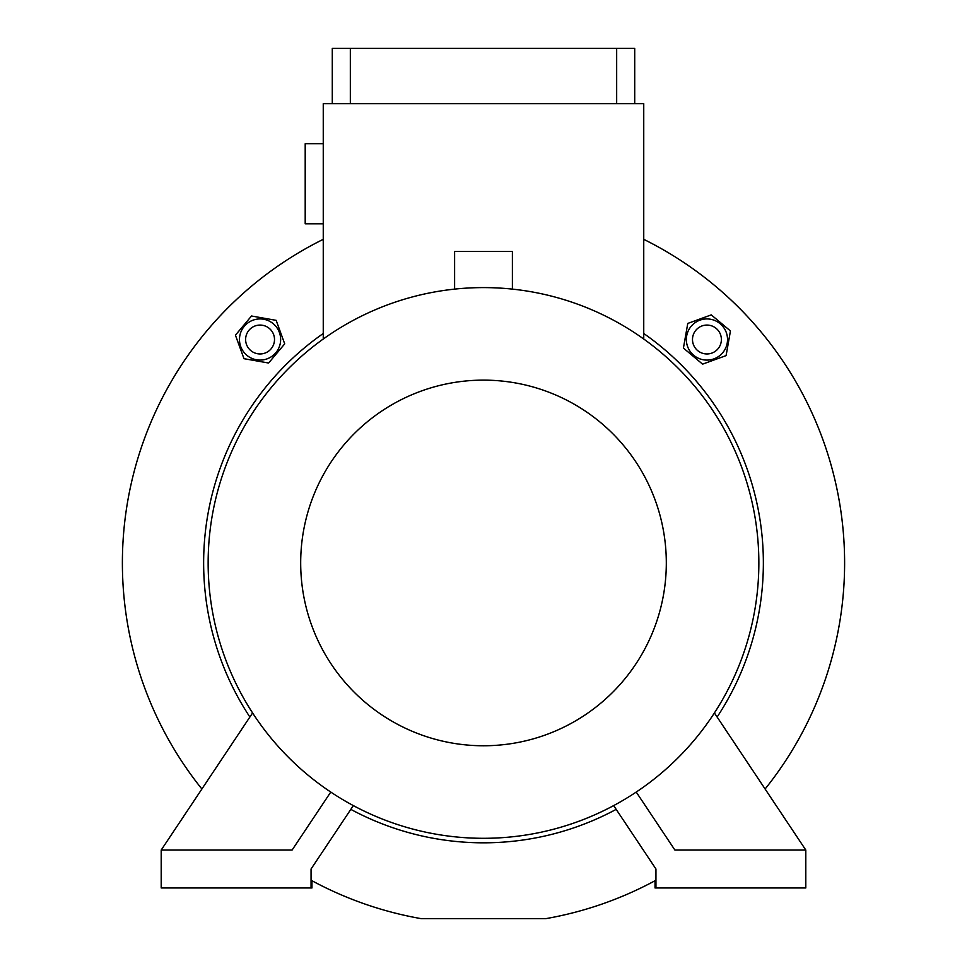 <?xml version="1.0" encoding="UTF-8"?>
<svg xmlns="http://www.w3.org/2000/svg" width="967" height="967" viewBox="0 0 967 967"><rect width="100%" height="100%" fill="white"/><g stroke="black" fill="none" stroke-linecap="round" stroke-linejoin="round"><path stroke-width="1.45" d="M655.94 880.236A361.126 361.126 0 0 1 545.811 918.65L421.189 918.65A361.126 361.126 0 0 1 311.06 880.236M201.885 788.999A361.126 361.126 0 0 1 323.256 239.333M311.966 880.732L311.966 887.96L311.06 887.96L311.06 868.995L353.33 805.596M655.034 880.732L655.034 887.96L655.94 887.96L655.94 868.995L613.67 805.596M643.744 239.333A361.126 361.126 0 0 1 765.115 788.999M643.744 333.494A279.874 279.874 0 0 1 717.127 717.031M616.184 809.367A279.874 279.874 0 0 1 350.816 809.367M249.873 717.031A279.874 279.874 0 0 1 323.256 333.494M726.096 355.602L730.448 330.956L711.277 314.879L687.767 323.437L683.427 348.072L702.586 364.148L726.096 355.602M703.36 359.784A20.585 20.585 0 0 0 727.208 343.092A20.585 20.585 0 0 0 710.503 319.243A20.585 20.585 0 0 0 686.667 335.936A20.585 20.585 0 0 0 703.36 359.784M706.937 353.958A14.445 14.445 0 0 0 721.382 339.514A14.445 14.445 0 0 0 706.937 325.069A14.445 14.445 0 0 0 692.493 339.514A14.445 14.445 0 0 0 706.937 353.958M276.151 320.343L251.517 316.004L235.428 335.174L243.986 358.684L268.621 363.024L284.709 343.865L276.151 320.343M280.333 343.092A20.585 20.585 0 0 0 263.64 319.243A20.585 20.585 0 0 0 239.792 335.936A20.585 20.585 0 0 0 256.497 359.784A20.585 20.585 0 0 0 280.333 343.092M274.507 339.514A14.445 14.445 0 0 0 260.063 325.069A14.445 14.445 0 0 0 245.618 339.514A14.445 14.445 0 0 0 260.063 353.958A14.445 14.445 0 0 0 274.507 339.514M512.389 289.109L512.389 251.48L454.611 251.48L454.611 289.109M714.408 712.945L805.801 850.041L805.801 887.96L655.94 887.96M636.238 792.058L674.893 850.041L805.801 850.041M252.592 712.945L161.199 850.041L161.199 887.96L311.06 887.96M330.762 792.058L292.107 850.041L161.199 850.041M483.5 287.598A275.353 275.353 0 0 1 758.853 562.951A275.353 275.353 0 0 1 483.5 838.304A275.353 275.353 0 0 1 208.147 562.951A275.353 275.353 0 0 1 483.5 287.598M483.5 380.128A182.811 182.811 0 0 1 666.311 562.951A182.811 182.811 0 0 1 483.5 745.762A182.811 182.811 0 0 1 300.689 562.951A182.811 182.811 0 0 1 483.5 380.128M323.256 339.03L323.256 103.65L643.744 103.65L643.744 339.03M323.256 143.708L305.197 143.708L305.197 223.836L323.256 223.836M634.715 103.65L634.715 48.35L332.285 48.35L332.285 103.65M616.668 103.65L616.668 48.35M350.332 103.65L350.332 48.35"/></g></svg>
